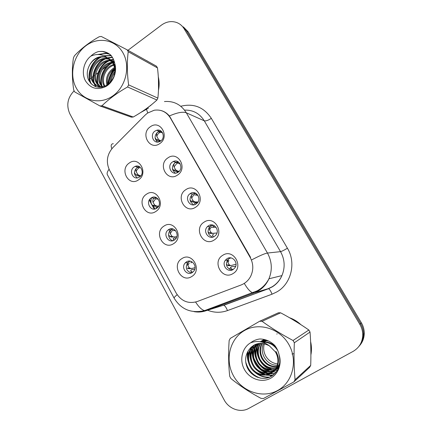 <?xml version="1.0" encoding="UTF-8"?>
<svg xmlns="http://www.w3.org/2000/svg" width="432" height="432" viewBox="0 0 432 432"><rect width="100%" height="100%" fill="white"/><g stroke="black" fill="none" stroke-linecap="round" stroke-linejoin="round"><path stroke-width="0.65" d="M155.898 211.41C145.892 218.581 136.118 200.642 146.448 194.243C156.357 186.916 166.396 204.979 155.898 211.41M151.168 197.986C145.001 201.793 150.849 212.474 156.794 208.192L156.8 208.186C162.875 204.471 157.345 193.914 151.411 197.829L151.168 197.986M173.621 243.632C163.426 250.717 153.452 232.405 163.976 226.098C174.074 218.851 184.324 237.292 173.621 243.632M168.604 229.619L168.097 229.997C162.518 234.203 168.626 244.075 174.344 240.041L175.084 239.468C180.371 235.057 174.134 225.628 168.604 229.619M191.722 276.529C181.332 283.527 171.148 264.832 181.872 258.628C192.164 251.456 202.63 270.292 191.722 276.529M186.397 261.911L185.225 262.904C180.576 267.565 186.883 276.269 192.256 272.549L193.633 271.339C197.996 266.522 191.597 258.239 186.397 261.911M138.532 179.852C128.709 187.099 119.135 169.522 129.276 163.031C139.007 155.633 148.835 173.324 138.532 179.852M134.087 166.99C128.471 170.521 132.98 180.5 138.834 177.428L139.601 176.99C145.13 173.551 140.913 163.696 135.108 166.428L134.087 166.99M177.503 175.057C167.303 182.471 157.313 164.576 167.848 157.934C177.952 150.363 188.212 168.377 177.503 175.057M172.438 162.011C166.423 165.753 171.623 176.126 177.719 172.476L178.184 172.19C184.081 168.561 179.28 158.344 173.221 161.557L172.438 162.011M195.626 207.198C185.225 214.531 175.03 196.258 185.765 189.713C196.063 182.218 206.539 200.61 195.626 207.198M190.253 193.563L190.08 193.682C183.902 197.737 190.058 208.273 196.123 203.958L196.592 203.618C202.414 199.298 196.085 189.319 190.253 193.563M214.132 240.025C203.531 247.271 193.12 228.614 204.066 222.161C214.558 214.747 225.261 233.534 214.132 240.025M208.445 225.785L207.414 226.627C202.397 231.304 208.834 240.316 214.434 236.401L215.725 235.289C220.374 230.423 213.829 221.935 208.445 225.785M233.037 273.553C222.232 280.714 211.594 261.652 222.75 255.307C233.453 247.973 244.388 267.17 233.037 273.553M227.021 258.687L225.293 260.323C221.378 265.367 227.923 273.089 233.14 269.53L235.073 267.597C238.642 262.44 232.043 255.188 227.021 258.687M159.759 143.581C149.742 151.065 139.963 133.537 150.298 126.803C160.218 119.167 170.267 136.809 159.759 143.581M154.98 131.09C149.591 134.525 153.333 144.072 159.203 141.782L160.612 141.07C165.899 137.743 162.486 128.358 156.708 130.275L154.98 131.09M172.935 240.683C168.437 239.852 167.011 232.837 170.753 230.018L172.881 228.938M191.441 272.97C186.23 271.107 184.993 267.656 187.747 262.624L189.967 261.128M137.344 177.876C133.601 174.717 133.488 171.288 137.003 167.584L139.428 166.676M175.408 173.135C171.531 169.922 171.412 166.433 175.052 162.664L178.038 161.703M193.784 204.833C189.265 201.847 188.854 198.25 192.559 194.049L195.307 193.028M212.695 237.136C207.787 234.9 206.804 231.417 209.752 226.687L212.787 225.056M232.162 270.005C226.87 268.591 225.31 265.275 227.486 260.064L229.198 258.439L230.477 257.85M157.529 142.058C154.256 138.807 154.321 135.459 157.729 132.025L159.446 131.215L160.996 131.031M145.168 115.085L147.496 113.103L154.24 110.219C161.131 109.296 166.509 111.872 170.365 117.947L250.171 257.418C253.476 263.655 253.649 269.935 250.69 276.264C248.497 280.433 245.284 283.343 241.056 285.001L197.17 301.558C188.352 304.085 181.348 301.255 176.17 293.063L109.55 170.246C105.813 162.032 106.92 154.483 112.865 147.604L145.168 115.085M153.954 198.304L156.038 197.473M113.935 68.818C110.468 73.521 108.394 78.791 107.725 84.623M140.729 112.493L146.291 109.404M251.089 347.193L251.478 350.816M251.662 351.826L253.012 356.708M254.345 359.888L259.745 367.918M262.024 370.202L265.631 373.048M266.382 373.545L267.916 374.468M268.245 374.652L271.555 376.229M160.785 110.462C164.128 111.299 166.995 113.135 169.382 115.965L250.533 257.305M358.69 346.685C361.805 343.17 363.415 339.001 363.512 334.184C363.517 330.421 362.545 326.884 360.607 323.573L186.187 30.37L181.31 25.337L186.187 30.37L360.607 323.573C362.545 326.884 363.517 330.421 363.512 334.184C363.415 339.001 361.805 343.17 358.69 346.685M150.449 105.77L151.227 104.922M158.458 90.418C159.419 85.774 159.365 81.221 158.306 76.766M148.284 61.63L144.202 59.351M310.9 354.915C311.726 350.519 311.634 346.097 310.624 341.636M300.85 324.637C297.497 321.511 293.717 319.21 289.516 317.72M74.131 90.855C67.559 97.637 66.118 105.273 69.811 113.762L224.127 399.859C228.814 408.985 240.516 413.149 248.746 408.418L353.106 351.394C359.23 347.771 362.443 342.317 362.75 335.021C362.756 331.231 361.778 327.667 359.818 324.324L184.167 28.847C182.326 25.817 179.804 23.695 176.607 22.486C171.369 20.752 166.309 21.622 161.438 25.11L127.958 50.296M114.053 60.761L113.567 61.128M111.753 60.944L113.411 61.247L112.563 61.879M110.824 63.191L102.157 69.709M100.1 71.258L95.818 74.482M94.7 75.319L91.876 77.447M91.076 78.046L88.544 79.952M147.301 60.977L146.227 60.48M359.483 345.757C362.572 342.268 364.165 338.137 364.262 333.353C364.268 329.627 363.307 326.117 361.379 322.834L188.185 31.871L183.341 26.876M158.825 141.053L160.007 141.437M155.099 137.722L156.497 139.833L158.058 140.794L159.91 140.422L160.774 140.832L158.836 141.151L158.053 140.794M159.91 140.422L158.479 139.433L156.497 139.833M161.849 131.809L157.761 132.079C156.584 132.98 156.265 134.411 156.811 136.372L158.479 139.433M156.811 136.372C157.415 134.249 158.684 132.867 160.607 132.224L162.605 132.899M140.859 175.808L138.445 176.035L137.619 175.765L139.433 175.441L140.346 175.754M139.433 175.441L137.938 174.598L135.999 174.949L134.401 172.584M140.098 167.125L137.036 167.632C135.88 168.507 135.589 169.879 136.172 171.752L137.938 174.598M136.172 171.752C136.679 169.906 137.732 168.615 139.325 167.886L139.325 167.881M139.99 176.693L139.001 177.347M138.429 175.894L140.465 176.261M135.999 174.949L137.619 175.765M175.856 171.212L178.729 171.774M172.384 168.496L173.615 170.219L175.122 171.072L177.017 170.732L177.844 171.067L175.873 171.358L175.122 171.072M178.421 172.017L176.963 172.19L177.023 172.795M179.248 171.266L177.844 171.067M177.017 170.732L175.646 169.857L173.615 170.219M178.951 162.356L175.079 162.718C173.88 163.609 173.54 165.013 174.047 166.93L175.646 169.857M174.047 166.93L177.066 163.091L180.16 163.863M193.255 202.176L197.786 202.316M190.021 199.865L191.084 201.226L192.537 201.96L195.259 201.906L192.537 201.96M197.143 203.11L195.431 202.851L194.503 203.283L195.183 204.385M197.996 201.992L195.259 201.906M194.47 201.658L193.158 200.902L191.084 201.226M196.225 193.509L192.758 193.984C191.538 194.87 191.165 196.241 191.641 198.11L193.158 200.902M191.641 198.11L193.855 194.756L198.013 195.361M210.967 233.442L216.988 233.005M208.019 231.849L208.915 232.864L210.308 233.48L213.03 233.383L210.303 233.48M213.586 234.36L212.404 235.013L213.208 236.342M216.999 232.972L213.03 233.383M212.285 233.215L211.032 232.583L208.915 232.864M213.592 225.32L210.805 225.904C209.558 226.778 209.153 228.118 209.596 229.932L211.032 232.583M209.596 229.932L211.091 227.21L216.086 227.324M229.073 265.583L230.002 265.48M225.617 259.907L225.558 260.296M226.395 264.46L228.447 265.648L231.174 265.507L236.034 264.227M235.694 266.279L231.212 266.749L230.677 267.403L231.617 268.969M230.467 265.426L229.279 264.924L227.113 265.162M231.001 257.92L229.225 258.493C227.956 259.357 227.524 260.663 227.929 262.424L229.279 264.924M227.929 262.424L228.847 260.388M229.09 265.718L228.442 265.648M158.706 206.08L155.126 206.318L154.332 206.113L156.184 205.826L157.059 206.059M156.184 205.826L154.742 205.103L152.761 205.411C150.984 204.266 150.536 201.803 151.427 198.013M156.67 197.791L153.992 198.353C152.809 199.217 152.496 200.556 153.047 202.381L154.742 205.103M153.047 202.381L155.558 198.86L158.215 199.163M158.036 207.068L156.028 207.441L156.217 208.408M155.104 206.15L158.544 206.361M152.761 205.411L154.332 206.113M176.807 236.698L174.112 236.974M173.275 236.822L171.887 236.218L169.862 236.488L168.561 234.841M173.399 229.111L171.293 229.7C170.089 230.553 169.744 231.865 170.267 233.636L171.887 236.218M170.267 233.636L172.152 230.569L175.511 230.596M176.24 238.021L174.242 237.973L173.2 238.604L173.734 239.927M174.739 239.76L173.513 239.695L173.891 239.971M172.12 237.033L176.796 236.736M169.862 236.488L171.38 237.076M195.037 267.694L191.506 268.515L189.378 267.964L187.288 268.191L188.773 268.666L190.706 268.45M190.307 261.182L188.946 261.689C187.72 262.532 187.353 263.812 187.839 265.534L189.378 267.964M187.839 265.534L189.178 262.996M194.729 269.341L191.797 269.541L190.717 270.4L191.376 271.955L192.294 272.527M189.486 268.585L188.773 268.666M189.502 268.72L190.647 268.456M76.243 87.955C83.322 101.207 100.597 105.008 113.265 95.596C126.036 86.378 130.658 66.08 122.936 52.79C115.403 39.361 97.821 36.391 85.612 45.976C73.283 55.372 68.974 74.839 76.243 87.955M127.159 49.853L101.282 36.461L99.252 36.709C89.267 42.374 80.989 48.74 74.423 55.82L73.451 57.866C71.912 67.954 72.004 78.694 73.726 90.083L74.736 91.935L99.938 105.953L101.979 105.775L133.25 117.018C142.263 111.92 150.152 106.256 156.919 100.019L157.864 98.113C158.922 88.668 158.792 78.602 157.475 67.916L156.487 66.199L127.159 49.853L128.228 51.727C126.916 61.987 127.04 73.035 128.606 84.866L157.864 98.113M156.919 100.019L127.58 86.967C117.428 92.734 108.896 99.004 101.979 105.775M127.58 86.967L128.606 84.866M99.938 105.953L131.36 117.164L133.25 117.018M114.847 71.604C111.715 74.774 110.101 78.451 110.014 82.636M114.739 73.089C112.628 75.595 111.386 78.403 111.019 81.508M114.464 67.5C107.833 71.82 105.305 77.717 106.882 85.196M114.631 68.364C108.837 72.511 106.488 77.965 107.59 84.721M114.966 64.298L114.188 64.438M113.519 64.606C104.981 66.641 99.787 78.419 103.955 85.741L104.306 86.378M115.096 64.903L114.48 65.054M113.789 65.259C105.64 67.667 100.867 79.051 104.911 86.141L104.933 86.189M114.512 62.359L112.882 62.289L114.086 61.83M112.266 62.321C102.352 62.683 95.429 75.913 100.089 84.127L102.26 87.091M114.604 62.764L113.227 62.786M102.13 86.243C99.284 77.933 104.404 66.458 112.601 62.845C103.005 63.655 96.525 76.54 101.061 84.532L102.503 86.708M114.242 61.366L113.497 61.079M112.979 60.912L111.348 60.539M110.781 60.464L110.619 60.448C99.738 58.963 91.006 73.44 96.136 82.474C97.319 84.699 98.901 86.308 100.883 87.307M114.286 61.501L113.935 61.393M111.17 60.896C100.456 59.783 92.097 74.018 97.135 82.89L101.11 87.28M114.475 62.208L109.62 59.135M109.091 58.963L106.736 58.504C95.747 57.013 86.924 71.653 92.097 80.779C94.354 84.877 97.702 86.864 102.146 86.735L105.289 86.065M114.345 61.706L110.068 59.454M109.528 59.308L107.714 58.995C96.752 57.505 87.955 72.106 93.112 81.205C95.121 84.883 98.059 86.864 101.936 87.156M114.086 76.216C115.468 71.523 114.988 67.09 112.649 62.926L107.401 57.899L102.978 56.63C97.232 56.516 92.799 59.297 89.678 64.967L89.5 65.324C86.848 70.389 86.551 75.308 88.603 80.087C92.988 87.394 99.085 89.095 106.898 85.185C114.005 79.817 116.613 72.554 114.734 63.396L113.4 59.108L111.121 55.426C108.578 53.082 105.629 51.743 102.281 51.408L98.626 51.511C95.726 52.353 93.134 53.897 90.85 56.133C83.619 61.679 81.14 73.327 85.536 80.957C90.698 88.63 97.54 90.45 106.056 86.411C113.427 82.107 117.374 71.69 114.734 63.396M115.468 68.11L113.627 63.407C111.208 59.605 107.919 57.472 103.761 57.019C97.713 56.792 93.015 59.438 89.678 64.967M102.74 86.983L102.146 86.735M90.85 56.133C96.66 53.525 102.179 54.113 107.401 57.899M157.475 67.916L128.228 51.727M114.82 69.979C111.019 73.937 109.026 78.521 108.848 83.738M114.383 62.116L113.864 62.305M113.578 59.519L110.938 60.161M110.597 60.275L110.219 60.415M108.977 60.939C100.602 64.568 95.369 76.302 98.318 84.764M98.663 85.784L99.344 87.367M112.509 57.402L106.488 58.482M105.278 58.99C96.714 62.635 91.363 74.633 94.419 83.241M94.759 84.229L95.98 86.8M111.326 55.679L104.317 55.993M101.488 57.002C91.838 61.074 86.546 75.065 91.368 84.046M109.717 54.254L106.418 53.536L98.636 54.545M107.876 53.087L102.427 51.484L98.626 51.511M114.766 69.385C110.554 73.57 108.427 78.478 108.389 84.121M111.218 63.094C103.82 66.895 99.187 77.382 101.428 85.196M101.855 86.675L102.017 87.14M113.454 59.233L110.608 59.881M110.295 59.983L109.22 60.388M107.6 61.16C100.008 64.989 95.256 75.757 97.605 83.732M98.026 85.169L98.95 87.35M112.363 57.164L107.293 57.818M107.26 57.829L105.494 58.444M103.901 59.195C96.109 63.045 91.233 74.088 93.695 82.231M94.117 83.624L95.504 86.638M111.175 55.496L103.793 55.755M100.121 57.181C91.222 61.544 86.384 74.525 90.563 83.187M109.496 54.092L105.926 53.282L97.556 54.524M266.123 340.016L265.842 340.443M265.653 340.762L265.097 341.804M264.929 342.176L264.605 342.965M264.346 343.732C263.131 347.917 263.59 351.999 265.718 355.979C268.483 360.612 272.441 363.263 277.587 363.922M233.447 375.759C241.974 391.678 262.57 398.844 277.614 390.506C292.788 382.406 298.15 360.547 288.814 344.455C279.698 328.234 258.709 322.024 244.258 330.653C229.673 339.055 224.71 359.953 233.447 375.759M259.659 321.251L230.288 338.391L229.149 340.502C228.285 353.063 228.479 365.008 229.732 376.337L230.947 378.556C239.873 385.83 249.901 392.44 261.036 398.38L263.466 398.531L293.852 381.904L295.056 379.739L310.705 365.402C311.11 353.813 310.883 342.695 310.025 332.051L308.848 330.016C300.046 323.843 290.639 318.114 280.633 312.822L278.429 312.773L259.659 321.251L262.078 321.311C271.345 328.05 281.669 334.444 293.042 340.497L308.848 330.016M310.025 332.051L294.338 342.76C293.798 355.633 294.041 367.961 295.056 379.739M294.338 342.76L293.042 340.497M293.852 381.904L309.609 367.362L310.705 365.402M265.545 339.833L265.048 340.486M264.838 340.789L264.227 341.761M263.903 342.689L264.028 342.112L263.763 342.635M263.369 343.543L263.353 343.548C261.619 348.035 261.862 352.528 264.087 357.037C267.678 363.172 272.808 365.899 279.472 365.213M264.416 339.892L263.698 340.654M263.466 340.929L262.791 341.804M261.819 343.37L261.128 344.828C259.373 349.369 259.616 353.916 261.862 358.479C266.042 365.38 271.809 367.999 279.175 366.341M264.465 340.546L264.724 339.822L264.033 340.6M263.806 340.88L263.147 341.782M262.197 343.397L261.689 344.509C259.94 349.034 260.183 353.57 262.424 358.117C266.447 364.819 272.052 367.475 279.25 366.082M262.208 340.556L263.417 340.049M263.158 340.259L262.391 340.94M262.138 341.183L261.425 341.95M260.345 343.354L258.849 346.145C257.072 350.735 257.321 355.336 259.589 359.959C264.503 367.702 270.934 370.116 278.894 367.2M264.292 339.498L263.725 339.941M263.466 340.157L262.715 340.859M262.467 341.113L261.749 341.917M260.707 343.343L259.427 345.811C257.656 350.39 257.899 354.98 260.161 359.586C264.87 367.108 271.134 369.581 278.959 367.016M261.932 340.74L261.117 341.339M258.925 343.478L256.522 347.485C254.723 352.134 254.966 356.794 257.261 361.471C261.22 369.765 272.236 372.665 278.737 367.621M264.13 339.46L262.51 340.416M262.235 340.61L261.43 341.231M261.166 341.453L260.771 341.815M259.276 343.435L257.11 347.15C255.317 351.778 255.56 356.427 257.845 361.087C261.706 369.117 272.198 372.141 278.753 367.578M265.178 339.725L260.118 341.701M257.548 343.737L254.135 348.862C252.315 353.565 252.563 358.285 254.875 363.015C259.421 372.654 272.997 374.755 278.948 367.038M264.789 339.622L260.188 341.712L267.354 340.475M257.888 343.661L254.734 348.516C252.92 353.203 253.168 357.907 255.474 362.626C259.843 371.866 272.662 374.242 278.834 367.357M268.639 341.042C265.739 340.519 262.975 340.751 260.345 341.739M256.214 344.12L251.689 350.271C249.847 355.028 250.096 359.807 252.428 364.603C258.179 376.947 276.863 376.067 279.644 362.966L279.958 361.319M256.543 344.012L252.304 349.915C250.468 354.661 250.717 359.424 253.049 364.203C258.471 375.781 275.746 375.943 279.677 364.198M277.879 350.806L277.663 350.438C273.958 344.709 268.807 341.944 262.197 342.139M254.918 344.639C252.38 346.34 250.468 348.7 249.183 351.718C247.32 356.535 247.568 361.368 249.928 366.228C255.733 378.729 274.622 377.865 277.436 364.603C278.473 360.331 277.803 356.103 275.427 351.918L269.341 345.816C260.68 341.469 253.665 343.105 248.297 350.725L248.092 351.103C245.068 356.449 244.836 362.016 247.39 367.81C251.348 376.358 261.63 380.576 269.59 377.217C278.143 372.649 281.313 365.213 279.104 354.893C278.392 351.389 276.934 348.23 274.73 345.416C270.432 341.221 265.459 339.071 259.799 338.969C256.354 339.428 253.282 340.713 250.576 342.819C242.017 347.782 239.161 360.315 244.453 369.538C249.242 378.351 260.231 382.709 268.942 379.058C277.695 375.516 282.323 364.57 279.104 354.893M275.881 347.009C271.922 342.965 267.122 341.28 261.473 341.96M255.242 344.493C252.844 346.189 251.035 348.473 249.815 351.351C247.957 356.157 248.206 360.974 250.56 365.818C256.349 378.281 275.189 377.411 277.992 364.192C279.023 359.932 278.359 355.72 275.994 351.545M264.379 340.821L264.109 341.761M250.576 342.819C257.186 340.378 263.444 341.377 269.341 345.816M280.633 312.822L262.078 321.311M258.093 343.618C256.943 347.447 256.9 351.324 257.969 355.25M264.611 365.764L271.993 369.749M273.008 370.003L274.628 370.294M274.882 370.327L277.366 370.445M256.046 344.18C254.718 348.089 254.54 352.053 255.517 356.076M262.84 367.691L269.989 371.396M270.983 371.644L272.554 371.92M272.797 371.947L276.302 372.011M253.805 345.2C252.434 349.067 252.175 352.987 253.039 356.972M260.998 369.63L267.937 373.081M268.909 373.318L270.432 373.577M270.664 373.604L274.925 373.594M251.224 347.063C250.058 350.644 249.82 354.262 250.522 357.917M259.087 371.579L265.831 374.809M266.782 375.03L273.019 375.257M248.049 351.162L247.968 358.922M257.116 373.55C260.923 376.196 265.172 377.379 269.854 377.104M245.754 362.011C248.146 370.343 253.13 375.732 260.712 378.178M257.283 345.886L257.078 347.166M257.067 347.247C255.631 356.497 262.246 367.292 271.091 369.754M255.776 344.277C251.64 354.634 258.536 368.528 269.098 371.412M253.508 345.373C251.591 350.816 251.856 356.292 254.313 361.816M257.321 366.574C259.994 369.743 263.239 371.92 267.052 373.113M268.202 373.426L270.011 373.766M270.292 373.804L274.725 373.799M250.868 347.398C249.323 352.258 249.496 357.172 251.392 362.14M255.809 369.144C258.379 371.871 261.43 373.777 264.951 374.852M266.08 375.154L272.716 375.478M247.644 351.853C247.045 355.439 247.352 359.073 248.578 362.75M254.081 371.498C258.309 375.586 263.374 377.536 269.266 377.347M246.548 365.656C248.951 371.093 252.58 374.96 257.429 377.266M276.826 334.082L277.123 333.812M293.814 353.684L291.983 354.019M142.241 111.499L146.151 109.161L149.753 106.094M158.533 88.468L158.42 78.656M114.593 68.386C110.938 73.105 108.74 78.451 108.011 84.418M310.9 352.841L310.711 343.721M299.101 323.514L291.287 318.746M251.532 342.112L251.494 342.473M251.375 346.928L251.694 350.266L252.304 349.915M251.845 351.189L252.936 355.568M253.892 358.144C255.604 362.21 258.012 365.807 261.128 368.928M263.002 370.656L264.244 371.666M265.437 372.541L266.252 373.097M266.944 373.534L268.342 374.355M268.645 374.517L271.89 376.029M250.171 257.418L250.571 257.369M170.365 117.947L170.899 118.163M180.754 106.261C193.595 103.081 203.791 107.109 211.34 118.352L287.42 248.227C284.099 250.204 281.804 251.343 280.541 251.64L204.277 120.814C199.579 113.4 192.996 109.836 184.529 110.122M287.42 248.227C296.384 262.78 291.254 283.851 276.874 291.897L272.041 294.197L227.453 310.586C220.801 312.93 214.175 312.811 207.565 310.235M244.301 283.457C247.433 288.743 250.209 291.843 252.628 292.75L254.237 292.837L268.18 288.679L272.068 286.816C276.464 284.148 279.758 280.406 281.934 275.594C285.271 267.43 284.807 259.443 280.541 251.64L267.462 253.049C272.009 261.441 272.5 270.022 268.936 278.797C266.603 283.97 263.088 287.987 258.39 290.844L254.237 292.837L206.447 310.581C202.376 312.066 198.207 312.412 193.952 311.618M148.381 108.362C146.416 108.146 146.232 109.647 147.83 112.871M251.726 259.87C259.6 255.722 264.843 253.449 267.462 253.049L186.332 112.811C182.86 111.51 177.206 112.558 169.382 115.965M177.169 294.705C174.776 296.633 173.794 297.832 174.22 298.296C181.192 309.523 191.3 313.632 204.547 310.619L206.447 310.581L223.339 305.305L268.547 288.7C269.676 289.278 270.842 291.109 272.041 294.197M174.123 298.118L107.541 175.03C106.661 173.707 107.163 171.785 109.058 169.268M195.599 302.06C198.812 307.049 201.798 309.901 204.547 310.619L257.094 290.871C262.283 288.074 266.231 284.045 268.936 278.797L281.934 275.594C279.85 280.384 276.658 284.121 272.365 286.81L268.547 288.7L223.771 305.3C225.067 305.797 226.292 307.562 227.453 310.586M113.314 143.721C111.121 143.818 110.624 145.492 111.818 148.754M164.446 101.542C173.81 100.818 181.105 104.576 186.332 112.811L204.277 120.814C205.87 121.181 208.224 120.361 211.34 118.352M207.479 310.198L206.636 309.841M359.818 324.324L361.379 322.834M184.167 28.847L188.185 31.871M221.13 305.996L219.78 306.418M149.267 200.102L154.208 209.077M179.032 163.582L179.701 163.161M179.82 163.318L179.437 163.555L179.815 163.312M195.664 195.021L196.976 194.092M197.1 194.211L196.754 194.427M212.652 227.243L214.353 225.796M210.389 224.996L210.805 225.904M231.649 268.996L233.096 269.552M230.639 267.462L229.5 269.255M228.971 257.926L229.225 258.493M157.664 199.098L157.966 198.866M171.293 229.7L170.888 228.787M174.064 230.585L174.809 229.932M188.946 261.689L188.687 261.112M190.901 271.264L192.397 272.149M190.82 262.807L191.851 261.743M170.753 230.018L168.097 229.997M187.747 262.624L185.225 262.904M192.559 194.049L190.08 193.682M209.752 226.687L207.414 226.627M227.486 260.064L225.293 260.323M159.446 131.215L156.708 130.275M175.829 162.216L173.221 161.557M138.013 167.033L135.108 166.428M154.197 198.153L151.411 197.829M362.75 335.021L364.262 333.353M216.815 306.731L215.028 306.725M149.699 199.411L150.844 201.49M153.085 205.556L154.964 208.975M158.625 141.086L160.537 140.762M138.067 175.954L139.925 175.657M175.527 171.266L177.46 170.959M192.78 202.068L194.74 201.787M195.923 195.059L197.084 194.195M210.4 233.518L212.387 233.258M212.917 227.254L214.526 225.823M227.092 265.156L229.252 264.913M154.607 206.221L156.487 205.951M171.488 237.114L173.389 236.866M174.933 230.035L174.355 230.585M187.288 268.191L189.351 267.953M191.981 261.814L191.122 262.775M110.889 60.583L110.619 60.448M107.714 58.995L106.736 58.504M103.761 57.019L102.978 56.63M133.18 117.023L101.909 105.786M110.322 55.539L109.841 55.291M106.418 53.536L105.926 53.282M261.689 344.509L261.128 344.828M259.427 345.811L258.849 346.145M257.11 347.15L256.522 347.485M254.734 348.516L254.135 348.862M249.815 351.351L249.183 351.718M277.992 364.192L277.436 364.603"/></g></svg>
